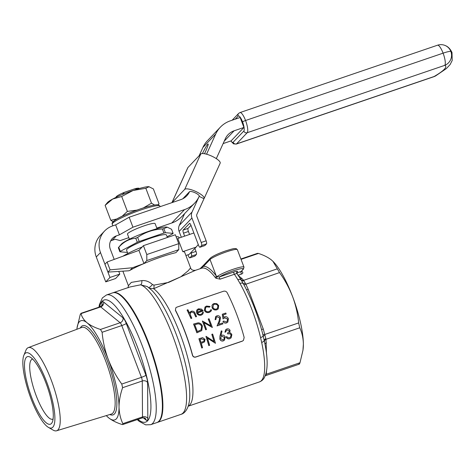 <?xml version="1.0" encoding="UTF-8"?>
<svg xmlns="http://www.w3.org/2000/svg" width="476" height="476" viewBox="0 0 476 476"><rect width="100%" height="100%" fill="white"/><g stroke="black" fill="none" stroke-linecap="round" stroke-linejoin="round"><path stroke-width="0.71" d="M118.762 271.415L119.785 274.111L109.956 277.466L100.49 252.554A21.497 20.587 43.7 0 1 104.601 231.009A21.497 20.587 43.7 0 1 112.58 225.921L115.644 224.874L129.163 217.234L132.947 227.201L184.557 209.601A26.87 25.74 43.7 0 0 194.529 203.246A26.87 25.74 43.7 0 0 199.164 196.38A5.373 1.464 -155.6 0 0 199.248 196.261A5.373 1.464 -155.6 0 0 195.19 192.816A5.373 1.464 -155.6 0 0 189.537 191.703L182.772 198.79M203.978 198.718L196.885 214.337A2.689 2.576 43.7 0 0 196.838 216.348L206.126 240.796A2.689 0.69 71.2 0 1 206.536 243.849L201.622 245.521A2.689 0.69 -108.8 0 0 201.211 242.474L191.923 218.02A8.062 7.723 -136.3 0 1 192.072 211.999L199.164 196.38L203.978 198.718A10.746 2.927 -155.6 0 0 204.139 198.486A10.746 2.927 -155.6 0 0 196.487 191.804A10.746 2.927 -155.6 0 0 184.724 189.365L172.092 202.597M171.925 202.651L187.8 167.689A10.746 2.927 24.4 0 1 187.96 167.457L171.991 202.633M184.724 189.365L200.753 154.051L187.96 167.457M200.753 154.051A10.746 2.927 24.4 0 1 212.516 156.497A10.746 2.927 24.4 0 1 220.168 163.173L204.139 198.486M189.668 223.345L183.093 230.104L188.008 228.426A2.689 0.69 -108.8 0 0 188.425 231.479L183.51 233.157A2.689 0.69 71.2 0 1 183.093 230.104M189.496 223.405A2.689 0.69 71.2 0 1 189.573 223.351A2.689 0.69 71.2 0 1 190.971 225.338L188.008 228.426M31.797 397.835A35.682 9.175 71.2 0 1 30.083 357.077A35.682 9.175 71.2 0 1 47.558 387.458A35.682 9.175 71.2 0 1 52.289 422.182A35.682 9.175 71.2 0 1 31.797 397.835M31 398.668A39.692 10.204 -108.8 0 0 48.421 427.377A39.692 10.204 -108.8 0 0 48.534 387.125A39.692 10.204 -108.8 0 0 23.854 355.322A39.692 10.204 -108.8 0 0 31 398.668M189.537 191.703A16.125 15.44 -136.3 0 1 186.759 195.82A16.125 15.44 -136.3 0 1 180.773 199.634L129.163 217.234M163.845 228.629A28.887 3.701 159.2 0 0 162.381 228.98C153.266 229.42 145.019 232.228 137.653 237.417A28.887 3.701 159.2 0 0 135.773 238.202C129.204 238.863 123.534 241.891 118.762 247.288A28.887 3.701 159.2 0 0 118.34 247.728L121.237 244.283A24.853 3.189 -20.8 0 1 149.065 231.181A24.853 3.189 -20.8 0 1 166.523 227.076L167.284 227.189L163.845 228.629L165.392 232.704L173.109 233.353A28.887 3.701 -20.8 0 1 172.693 233.793L167.118 236.768M127.818 253.482L126.556 250.15A21.337 2.737 -20.8 0 1 150.731 238.143A21.337 2.737 -20.8 0 1 166.445 234.995L167.391 237.488M162.381 228.98L163.928 233.05A28.887 3.701 -20.8 0 1 165.392 232.704M163.928 233.05L139.2 241.487A28.887 3.701 -20.8 0 0 137.32 242.272L120.309 251.358A28.887 3.701 -20.8 0 0 119.887 251.798L127.419 252.429M167.284 227.189L171.568 229.283L173.109 233.353M118.34 247.728L119.887 251.798M118.762 247.288L120.309 251.358M135.773 238.202L137.32 242.272M137.653 237.417L139.2 241.487M176.12 236.745A32.243 4.135 -20.8 0 1 179.006 237.351L179.244 237.964M122.927 256.213A32.243 4.135 -20.8 0 1 142.134 247.002M106.291 415.607A52.396 13.477 -108.8 0 0 106.987 416.322L108.641 417.821C112.044 420.492 116.513 422.712 122.04 424.485L122.76 424.556L122.844 423.646C120.44 418.6 119.173 413.031 119.036 406.932C119.089 400.768 120.279 394.36 122.606 387.702L121.773 384.049C116.215 376.439 111.711 368.228 108.254 359.416C104.994 350.562 102.947 341.518 102.108 332.272L100.478 329.452C94.95 327.684 90.482 325.459 87.078 322.793C83.853 320.056 81.842 316.998 81.045 313.619L80.825 313.375L100.24 306.752A4.028 1.035 71.2 0 1 100.71 306.913L81.045 313.619L80.248 314.452L76.975 328.297A52.396 13.477 -108.8 0 0 76.862 329.291M106.987 416.322A52.396 13.477 -108.8 0 0 108.641 417.821A52.396 13.477 -108.8 0 0 119.036 406.932A52.396 13.477 -108.8 0 0 108.254 359.416A52.396 13.477 -108.8 0 0 87.078 322.793A52.396 13.477 -108.8 0 0 76.975 328.297M261.919 380.056A4.028 3.838 -143.4 0 0 263.704 378.765L261.984 380.55A4.028 3.879 -128.4 0 1 260.866 381.163L261.919 380.056A63.147 16.238 -108.8 0 0 261.675 342.417L260.58 337.603A63.147 16.238 -108.8 0 0 239.981 283.375L237.833 279.662A63.147 16.238 -108.8 0 0 234.382 274.289L220.073 279.168L215.818 278.192L215.152 277.365A63.147 16.238 -108.8 0 0 201.592 268.22L195.66 270.243L153.671 288.724L149.571 288.26M243.438 340.405L242.308 341.179L243.438 340.405L244.158 337.49A63.147 16.238 -108.8 0 0 227.129 292.651C226.332 291.36 225.118 290.89 223.488 291.247L176.792 307.169L175.822 307.776L175.406 310.364A63.147 16.238 71.2 0 1 192.441 355.203L192.548 355.09C193.072 356.667 194.125 357.297 195.719 356.988L195.612 357.101C194.024 357.411 192.964 356.78 192.441 355.203M175.406 310.364L175.822 307.776M242.308 341.179L195.612 357.101M112.86 292.805A68.52 17.618 71.2 0 1 113.104 292.716A68.52 17.618 71.2 0 1 116.912 292.901A68.52 17.618 71.2 0 1 154.045 358.47A68.52 17.618 71.2 0 1 157.33 422.42A68.52 17.618 71.2 0 1 157.08 422.498M122.867 271.159L128.401 285.731L131.299 282.393L141.788 280.62A4.028 2.279 -98 0 1 140.616 284.815A68.52 17.618 -108.8 0 1 177.75 350.39A68.52 17.618 -108.8 0 1 181.035 414.334C184.039 413.668 188.187 409.836 189.418 400.81A65.831 16.928 71.2 0 0 179.202 342.571A65.831 16.928 71.2 0 0 151.707 290.217L147.31 286.576L140.616 284.815L129.775 287.028L113.104 292.716M229.259 330.802L227.07 329.963L229.259 330.802M225.005 332.183L225.773 331.921L224.946 332.242L225.695 329.695L224.946 332.242M229.759 338.686L231.038 337.906L229.7 338.745C228.034 339.174 226.808 338.585 226.035 336.966L226.088 336.907C226.862 338.519 228.081 339.114 229.759 338.686L229.7 338.745M230.533 337.097L231.056 335.056C230.342 333.765 229.265 333.414 227.814 333.997A63.147 16.238 -108.8 0 0 227.522 333.057L227.582 332.998A63.415 16.309 71.2 0 1 227.873 333.944L227.814 333.997M219.829 338.983L219.977 335.967L221.269 330.868L220.031 335.907L219.829 338.983C220.453 340.655 221.596 341.31 223.262 340.941L224.482 340.132L225.178 337.103C224.565 335.485 223.44 334.866 221.792 335.229L220.929 335.622L222.024 331.153L221.269 330.868M223.03 318.932L222.28 314.249L223.03 318.932L224.755 317.837L227.558 319.063L227.117 321.449M223.083 318.878L224.809 317.784L227.611 319.003L227.147 321.413L226.243 321.984L223.768 321.05L223 321.312C223.809 322.758 224.981 323.293 226.522 322.906L227.825 322.109L228.397 318.777C227.647 317.064 226.386 316.415 224.607 316.843L223.66 317.355L223.232 314.928L226.16 313.928L223.238 314.963M227.825 322.109L226.469 322.966C224.934 323.353 223.762 322.817 222.946 321.365L223 321.312M219.65 317.92L217.092 316.808L219.704 317.861L219.037 321.139L217.038 325.929L222.935 323.876A63.415 16.309 -108.8 0 0 222.613 322.972L218.609 324.334L219.894 321.252L220.447 317.528C219.674 315.987 218.472 315.427 216.836 315.856L215.699 316.552L215.11 319.741L215.646 316.611M215.164 319.688L215.884 319.479L215.11 319.741M206.453 329.535L205.68 329.803A63.147 16.238 -108.8 0 0 202.371 321.074L202.425 321.02A63.415 16.309 71.2 0 1 205.733 329.743L206.453 329.535M210.803 325.81A63.147 16.238 -108.8 0 0 208.22 319.081L208.274 319.027A63.415 16.309 71.2 0 1 210.898 325.87L202.425 321.02M206.507 329.481A63.415 16.309 -108.8 0 0 203.93 322.603L212.35 327.488L203.877 322.663M201.77 330.606L196.856 332.807A63.147 16.238 -108.8 0 0 193.553 324.085L193.607 324.025A63.415 16.309 71.2 0 1 196.909 332.754L201.77 330.606L202.389 326.054C201.663 324.091 200.265 323.008 198.195 322.811L193.607 324.025M204.424 310.471L205.013 306.996L204.424 310.471C205.513 312.333 207.125 312.976 209.25 312.393L210.868 311.381L211.63 309.924L210.749 309.793M209.547 307.139L206.774 306.871L209.547 307.139M196.546 310.757L196.743 313.012C197.724 314.874 199.242 315.558 201.294 315.07L202.609 314.291L201.241 315.124C199.194 315.618 197.683 314.933 196.689 313.071L196.493 310.816L197.195 309.59L196.493 310.816M202.663 314.231L203.46 312.393L202.615 312.28L201.997 313.642L200.866 314.35C199.39 314.701 198.296 314.214 197.582 312.893L203.204 310.977L197.6 312.928M175.513 310.251A63.147 16.238 71.2 0 1 192.548 355.09M242.415 341.066L195.719 356.988M191.025 318.444L191.745 318.242L190.971 318.503A63.147 16.238 -108.8 0 0 187.086 310.072L187.145 310.013A63.415 16.309 71.2 0 1 191.025 318.444L190.971 318.503M193.786 312.625L194.5 313.964A63.415 16.309 71.2 0 1 195.767 316.832L196.487 316.623L195.713 316.885A63.147 16.238 -108.8 0 0 194.446 314.023L193.732 312.684L191.56 312.06L193.732 312.684M212.064 305.324L212.183 307.752C213.2 309.596 214.747 310.275 216.824 309.775L218.121 309.001L216.77 309.828C214.7 310.334 213.153 309.656 212.129 307.805L212.01 305.378L212.677 304.331L212.01 305.378M201.788 347.956L202.502 347.754L201.729 348.015A63.147 16.238 -108.8 0 0 198.903 338.787L198.956 338.733A63.415 16.309 71.2 0 1 201.788 347.956L201.729 348.015M202.556 347.694A63.415 16.309 -108.8 0 0 201.288 343.398L204.555 341.869L201.3 343.434M209.559 345.35L208.785 345.612A63.147 16.238 -108.8 0 0 205.965 336.383L206.019 336.324A63.415 16.309 71.2 0 1 208.845 345.552L209.559 345.35M214.021 341.506A63.147 16.238 -108.8 0 0 211.808 334.39L211.862 334.33A63.415 16.309 71.2 0 1 214.111 341.566L206.019 336.324M209.618 345.29A63.415 16.309 -108.8 0 0 207.423 338.019L215.461 343.297L207.369 338.073M240.904 258.992L257.51 253.333L258.462 253.434C263.805 255.184 268.119 257.349 271.403 259.938L272.915 261.294L279.531 272.587C284.88 280.001 289.229 287.998 292.585 296.566A52.396 13.477 -108.8 0 0 273.057 261.437A52.396 13.477 -108.8 0 0 272.968 261.348M292.585 296.566C295.739 305.08 297.762 313.868 298.648 322.924L299.755 327.797C302.046 332.742 303.248 338.168 303.367 344.077A52.396 13.477 -108.8 0 0 292.585 296.566M302.962 350.282L303.069 349.461A52.396 13.477 -108.8 0 0 303.367 344.077L302.962 350.282L299.987 362.742C299.505 364.152 299.154 364.527 298.922 363.86M240.315 278.573A2.689 2.404 129.2 0 0 242.004 278.591L243.617 280.334L245.789 284.089L248.163 289.241L263.276 329.023L266.013 339.305L266.483 354.007M266.59 370.453L266.245 374.249L265.305 375.641M191.798 318.182A63.415 16.309 -108.8 0 0 190.828 315.981L190.216 314.315L190.757 312.536L191.614 312M196.54 316.564A63.415 16.309 -108.8 0 0 195.166 313.458C194.541 311.649 193.286 310.899 191.406 311.221L190.317 311.905L189.591 313.267A63.415 16.309 -108.8 0 0 187.913 309.751L187.145 310.013M203.204 310.977L201.562 309.12L198.48 308.805L197.195 309.59M197.51 310.638L198.867 309.525L202.098 310.495L197.326 312.125L197.802 310.209M202.044 310.554L198.813 309.584L198.212 309.87M209.601 307.085L210.071 306.479L206.536 306.062L205.013 306.996M204.478 310.417C205.561 312.274 207.173 312.916 209.303 312.339L209.25 312.393M209.303 312.339L210.868 311.381M210.803 309.733L210.166 310.852L208.988 311.584C207.34 312.042 206.084 311.542 205.221 310.084L205.656 307.52L206.828 306.812M218.175 308.948L218.692 305.532L216.848 303.688L213.998 303.515L212.677 304.331M217.865 305.854C217.092 304.462 215.896 303.944 214.283 304.307L214.337 304.253C215.943 303.884 217.139 304.402 217.919 305.8L217.508 308.4M217.919 305.8L217.532 308.377L216.497 309.019C214.914 309.406 213.736 308.894 212.956 307.49L213.361 304.854L214.337 304.253M197.356 331.582A63.415 16.309 -108.8 0 0 194.732 324.644L198.075 323.781C199.795 323.823 200.979 324.674 201.622 326.316L201.098 329.844L197.356 331.582M201.074 329.868L201.568 326.375C200.931 324.733 199.753 323.888 198.022 323.835L194.744 324.68M212.35 327.488A63.415 16.309 -108.8 0 0 209.047 318.759L208.274 319.027M215.937 319.42L216.306 317.272L217.145 316.748M219.704 317.861L219.037 321.139M219.091 321.086L217.038 325.929M217.092 325.87L222.935 323.876M226.16 313.928A63.415 16.309 -108.8 0 0 225.808 313.047L222.28 314.249M204.555 341.869L205.043 339.37L202.651 337.627L198.956 338.733M203.918 341.221L201.003 342.452A63.415 16.309 -108.8 0 0 200.033 339.4L201.61 338.864L204.269 339.638L203.918 341.221L204.216 339.697L201.556 338.918L200.045 339.436M215.461 343.297A63.415 16.309 -108.8 0 0 212.635 334.069L211.862 334.33M219.888 338.924C220.495 340.59 221.637 341.244 223.315 340.881L223.262 340.941M223.315 340.881L224.482 340.138M224.416 337.413L223.916 339.376L223.083 339.906L220.668 338.692L221.114 336.728L221.923 336.235L224.416 337.413L221.864 336.288L221.286 336.586M223.887 339.412L224.363 337.472M225.773 331.921L226.326 330.398L227.123 329.904M229.313 330.743L228.908 332.177L227.582 332.998M227.873 333.944C229.313 333.355 230.396 333.706 231.11 334.997L231.056 335.056M231.11 334.997L230.562 337.067L229.497 337.716L227.915 337.704L226.862 336.645L226.088 336.907M231.092 337.847L231.86 334.658L230.848 333.182L229.676 332.718L230.086 330.487C229.408 329.065 228.313 328.565 226.808 328.975L225.749 329.636M242.933 269.416A1.345 1.285 -136.3 0 0 243.432 269.095L241.278 271.35L242.933 269.416A13.435 1.725 159.2 0 0 233.305 270.814A13.435 1.725 159.2 0 0 219.495 276.907L233.805 272.028C236.965 271.076 238.119 271.022 237.274 271.867A1.345 1.285 43.7 0 0 236.786 272.171L236.852 273.438L240.779 279.317A2.689 2.481 149 0 0 243.617 280.334L277.359 268.827M200.027 268.756L203.817 264.954A1.345 1.285 43.7 0 0 203.561 266.304A64.486 16.583 71.2 0 1 216.235 275.872L216.895 276.735A1.345 0.994 -40.3 0 1 215.818 278.192M236.518 273.527L234.382 274.289A1.345 0.345 -108.8 0 1 233.835 273.004A1.345 0.345 -108.8 0 1 233.805 272.028M264.596 342.298L262.585 333.438C258.028 315.784 251.917 299.749 244.242 285.326L241.219 280.078A4.028 2.505 149 0 0 237.833 279.662M243.777 280.792A2.689 2.237 152.4 0 1 241.219 280.078L240.779 279.317M245.182 283.22A2.689 0.738 148.6 0 1 243.29 283.654A4.028 2.243 150.9 0 0 239.981 283.375M265.037 335.485L263.133 335.895A4.028 1.333 166.5 0 1 260.58 337.603M265.751 338.638A2.689 1.791 164.2 0 0 264.186 340.536A4.028 1.63 167.9 0 1 261.675 342.417M265.602 375.058A2.689 2.213 -160 0 1 265.989 374.915M265.828 374.374A2.689 1.922 -168.4 0 1 266.245 374.249L299.987 362.742M264.948 344.077A2.689 2.059 179.6 0 1 266.411 342.839M264.46 341.655A2.689 2.142 165.7 0 1 266.013 339.305L299.755 327.797M262.823 334.455A2.689 0.452 168.1 0 0 264.912 334.432L298.648 322.924M261.544 329.469A2.689 0.345 159.2 0 0 263.276 329.023M246.514 289.682A2.689 0.345 159.2 0 0 248.163 289.241M243.992 284.868L279.531 272.587M220.073 279.168A1.345 0.345 -108.8 0 1 219.531 277.883A1.345 0.345 -108.8 0 1 219.495 276.907L216.895 276.735A14.78 1.892 -20.8 0 1 233.103 269.285A14.78 1.892 -20.8 0 1 243.986 267.113L237.363 249.674A14.78 1.892 159.2 0 0 226.475 251.852A14.78 1.892 159.2 0 0 210.029 259.533L216.235 275.872A1.345 1.029 -37.4 0 1 215.152 277.365M203.817 264.954L210.285 258.182A1.345 1.285 43.7 0 0 210.029 259.533L203.561 266.304L200.408 268.625M238.119 275.223L241.63 274.027C242.992 273.426 243.188 272.635 242.219 271.665A1.345 1.202 -50.8 0 1 241.231 271.582M141.788 280.62C145.638 280.239 149.196 281.548 152.463 284.547L153.926 285.136L168.671 282.399L180.862 276.77L188.198 270.767L190.596 267.857L184.688 252.298A32.243 4.135 159.2 0 0 182.802 251.667L177.786 238.464L193.875 232.978M175.894 252.667A32.243 4.135 159.2 0 0 143.948 263.561A32.243 4.135 159.2 0 0 130.067 270.291L128.794 270.784L107.951 272.099L104.964 264.234L107.1 262.002L138.933 250.358L143.419 245.664L175.364 234.769L178.744 243.652L178.786 249.644L175.894 252.667M107.951 272.099L110.087 269.862L132.489 267.756L143.948 263.561L146.834 260.539L146.792 254.547L143.419 245.664M146.792 254.547L178.744 243.652M143.948 263.561L138.933 250.358M178.786 249.644L146.834 260.539M182.802 251.667L196.106 247.127L189.174 254.392L185.902 255.505M196.106 247.127L198.272 244.545M110.087 269.862L107.1 262.002M132.489 267.756L130.067 270.291M152.463 284.547A4.028 0.994 -47.9 0 1 148.696 287.563M188.228 406.183A63.147 16.238 71.2 0 0 190.305 368.662A63.147 16.238 71.2 0 0 168.242 307.835A63.147 16.238 71.2 0 0 153.671 288.724A4.028 1.113 82.5 0 0 153.926 285.136M150.696 424.681L156.836 422.587A68.52 17.618 -108.8 0 0 148.322 343.493A68.52 17.618 -108.8 0 0 112.61 292.883L106.469 294.977A68.52 17.618 71.2 0 1 142.175 345.588A68.52 17.618 71.2 0 1 150.696 424.681L145.674 424.86L139.2 421.349L137.266 419.612M23.854 355.322L25.888 350.342A43.923 11.293 71.2 0 1 28.245 347.641A43.923 11.293 71.2 0 1 51.224 380.05A43.923 11.293 71.2 0 1 56.596 430.78A43.923 11.293 71.2 0 1 53.074 430.078L48.421 427.377M129.407 239.202L127.479 234.121A14.78 1.892 -20.8 0 1 144.228 225.802A14.78 1.892 -20.8 0 1 155.111 223.625L157.038 228.706M110.622 240.969A10.746 10.293 -136.3 0 1 112.152 240.297L115.216 239.255L120.148 240.6L128.817 237.649M156.812 228.105L171.765 223.006A26.87 25.74 43.7 0 0 181.737 216.645L194.529 203.246M132.947 227.201L119.428 234.841L116.364 235.888L112.152 240.297M119.428 234.841L115.644 224.874M114.198 259.402L110.319 249.204A10.746 10.293 -136.3 0 1 112.378 238.428A10.746 10.293 -136.3 0 1 116.364 235.888M104.601 231.009L100.394 235.418A21.497 20.587 43.7 0 0 96.277 256.969L105.743 281.875L115.573 278.525L119.785 274.111M109.956 277.466L105.743 281.875M136.921 210.118L127.372 211.398L122.1 216.288M154.539 205.013L151.493 203.175L143.383 207.905M116.977 218.96L110.777 220.257L113.044 221.739M148.875 186.699A22.842 2.927 -20.8 0 1 149.095 186.723A22.842 2.927 -20.8 0 1 149.119 186.729L145.834 188.276L133.054 190.495L121.707 196.499L112.693 199.039L105.119 205.358L107.481 202.532A22.842 2.927 -20.8 0 1 112.693 199.039A22.842 2.927 -20.8 0 1 133.054 190.495A22.842 2.927 -20.8 0 1 148.875 186.699L153.361 188.907L159.02 203.811L158.026 204.817M145.834 188.276L151.493 203.175M121.707 196.499L127.372 211.398M105.119 205.358L110.777 220.257M137.397 189.085L135.059 188.692A12.239 1.571 -20.8 0 1 138.849 188.252L139.397 188.496M115.906 197.421L116.156 196.874A12.239 1.571 -20.8 0 1 124.349 192.346L135.059 188.692M124.349 192.346L122.469 194.5M32.654 359.077A31.708 8.151 -108.8 0 0 32.279 359.166A31.708 8.151 -108.8 0 0 36.218 395.77A31.708 8.151 -108.8 0 0 52.741 419.189A31.708 8.151 -108.8 0 0 53.098 419.029M216.306 158.627L225.332 138.736A16.125 15.44 -136.3 0 1 228.117 134.619A16.125 15.44 -136.3 0 1 234.097 130.805L243.926 127.455L231.134 140.854L223.131 143.585M243.926 127.455L240.142 117.489L230.313 120.839A26.87 25.74 43.7 0 0 220.34 127.199A26.87 25.74 43.7 0 0 215.705 134.065L206.56 154.206M220.34 127.199L207.542 140.599A26.87 25.74 43.7 0 0 202.907 147.465L199.158 155.723M204.507 153.736A10.746 0.982 -64.1 0 0 208.143 144.008A10.746 0.982 -64.1 0 0 202.419 153.552M194.809 256.136L196.41 254.458L191.495 256.136L189.894 257.808L194.809 256.136A2.689 0.69 71.2 0 1 194.726 256.183A2.689 0.69 71.2 0 1 194.636 256.189M190.971 225.338L198.546 245.265A2.689 0.69 -108.8 0 0 199.944 247.252A2.689 0.69 -108.8 0 0 200.021 247.199L204.936 245.521L206.536 243.849M191.495 256.136A2.689 0.69 -108.8 0 0 191.078 253.083L195.993 251.405L194.862 248.43M189.555 234.448L188.425 231.479M195.993 251.405A2.689 0.69 71.2 0 1 196.41 254.458M184.629 213.617L179.279 225.404A8.062 7.723 43.7 0 0 179.125 231.425L181.338 237.25M188.002 254.791L188.413 255.874A2.689 0.69 -108.8 0 0 189.811 257.861A2.689 0.69 -108.8 0 0 189.894 257.808M191.078 253.083L190.894 252.589M184.634 236.126L183.51 233.157M201.622 245.521L200.021 247.199M113.175 222.72A24.181 3.1 -20.8 0 1 140.414 208.899M261.984 380.55L259.557 381.883A63.147 16.238 -108.8 0 0 260.866 381.163M238.44 275.687L242.004 278.591M258.462 253.434L241.046 259.372M241.522 271.094L242.219 271.665M237.274 271.867L236.643 272.528M236.495 272.683L237.191 272.819L240.88 271.564A1.345 0.345 71.2 0 0 240.975 272.754A1.345 0.345 71.2 0 0 241.63 274.027M210.785 257.867A13.435 1.725 -20.8 0 1 225.737 250.882M237.298 274.051A1.345 0.345 71.2 0 1 237.191 272.819M143.246 417.75L146.221 420.177A8.062 2.071 -108.8 0 0 147.822 418.499A4.028 3.082 -0.4 0 0 142.502 416.94L142.27 380.996L122.606 387.702M101.977 305.419L101.965 303.676A8.062 2.071 -108.8 0 1 103.566 301.998L122.998 317.837A8.062 2.071 -108.8 0 1 126.259 323.472L145.924 375.249A8.062 2.071 -108.8 0 1 147.584 382.555L147.822 418.499M137.939 419.38A64.486 16.583 -108.8 0 0 140.593 355.733A64.486 16.583 -108.8 0 0 99.609 306.966M80.337 327.976A47.112 12.114 71.2 0 1 109.325 366.395A47.112 12.114 71.2 0 1 109.843 414.525M56.596 430.78L111.348 414.066A45.773 11.769 -108.8 0 0 107.808 366.913A45.773 11.769 -108.8 0 0 81.807 327.423L28.245 347.641M100.478 329.452L120.142 322.746L100.71 306.913A4.028 3.6 129.2 0 0 103.566 301.998M121.773 384.049L141.437 377.343L121.773 325.566L102.108 332.272M122.844 423.646L142.502 416.94A4.028 1.035 71.2 0 1 142.175 417.934L122.76 424.556M145.924 375.249A4.028 0.518 159.2 0 1 141.437 377.343A4.028 1.035 71.2 0 1 142.27 380.996A4.028 3.082 -0.4 0 1 147.584 382.555M122.998 317.837A4.028 3.6 129.2 0 1 120.142 322.746A4.028 1.035 71.2 0 1 121.773 325.566A4.028 0.518 159.2 0 0 126.259 323.472M146.221 420.177A4.028 3.6 129.2 0 0 145.079 418.309C145.18 417.952 144.216 417.827 142.175 417.934M102.304 304.717A4.028 3.082 -0.4 0 0 101.965 303.676M184.557 209.601L171.765 223.006M100.49 252.554L96.277 256.969M160.162 206.661L159.954 206.108A25.525 3.272 159.2 0 0 141.158 209.868A25.525 3.272 159.2 0 0 112.229 224.238L112.836 225.832M445.173 45.506A10.746 10.746 0 0 0 437.492 45.22A10.746 2.761 71.2 0 1 443.091 53.157A10.746 1.38 159.2 0 1 450.849 51.438A80.611 10.335 -20.8 0 1 451.998 52.473L451.998 52.467A80.611 10.335 159.2 0 0 450.849 51.438L450.855 51.444A10.746 1.38 159.2 0 0 443.091 53.163A10.746 2.761 71.2 0 1 444.745 65.361L247.211 132.715L236.548 143.883L434.082 76.529A69.865 8.961 159.2 0 0 444.745 65.361A10.746 10.561 113.1 0 0 450.855 51.444A10.746 10.561 -66.9 0 0 445.173 45.506C445.286 45.678 448.999 46.333 451.998 52.467L452.2 60.458L450.094 64.605L446.345 68.592L435.707 75.851A10.746 8.437 59.8 0 1 434.082 76.529A10.746 2.761 71.2 0 1 433.761 76.737A10.746 10.746 0 0 0 435.707 75.851M443.091 53.163L245.556 120.511L443.091 53.163M238.131 116.114A8.056 2.071 -108.8 0 1 242.57 121.91L242.57 121.91A2.689 0.345 -20.8 0 1 245.556 120.511A10.746 2.761 71.2 0 1 247.211 132.715A2.689 2.576 43.7 0 1 243.807 131.061A8.056 2.071 -108.8 0 0 242.57 121.915A2.689 0.345 -20.8 0 1 245.562 120.517L245.562 120.517A10.746 2.761 71.2 0 0 239.958 112.574L238.643 113.419A2.689 2.576 43.7 0 0 238.131 116.114L235.215 119.167M230.955 140.92A8.056 2.071 -108.8 0 0 233.145 142.229A2.689 2.576 43.7 0 0 236.548 143.883A10.746 2.761 71.2 0 1 236.233 144.091L433.761 76.737M233.145 142.229L243.807 131.061M234.097 130.805L224.255 141.116M215.705 134.065L202.907 147.465M191.923 218.02L179.125 231.425M192.072 211.999L179.279 225.404M201.211 242.474L206.126 240.796M259.557 381.883L188.216 406.212M181.035 414.334L157.33 422.42M265.352 375.737L299.225 364.182M263.704 378.765C267.964 371.929 268.256 359.749 264.585 342.226M243.432 269.095L243.986 267.113M210.285 258.182C212.79 256.058 217.954 253.619 225.779 250.858C234.995 248.044 233.668 248.591 236.221 248.662L237.363 249.674M128.401 285.731L128.044 287.831M195.66 270.243C192.881 270.624 191.191 269.827 190.596 267.857M100.24 306.752C101.935 305.568 102.626 304.86 102.322 304.628L102.31 304.908M106.469 294.977L102.388 297.905L99.407 304.634L98.937 307.198M112.229 224.238C110.527 220.501 125.438 214.39 140.456 208.875C154.551 204.067 158.692 204.65 158.478 204.906L159.954 206.108M158.169 204.841L158.817 204.067M437.492 45.22L239.958 112.574M230.783 140.973L233.508 143.835L236.233 144.091M238.643 113.419L232.163 120.208M194.726 256.183L189.811 257.861M204.858 245.574L199.944 247.252"/></g></svg>
